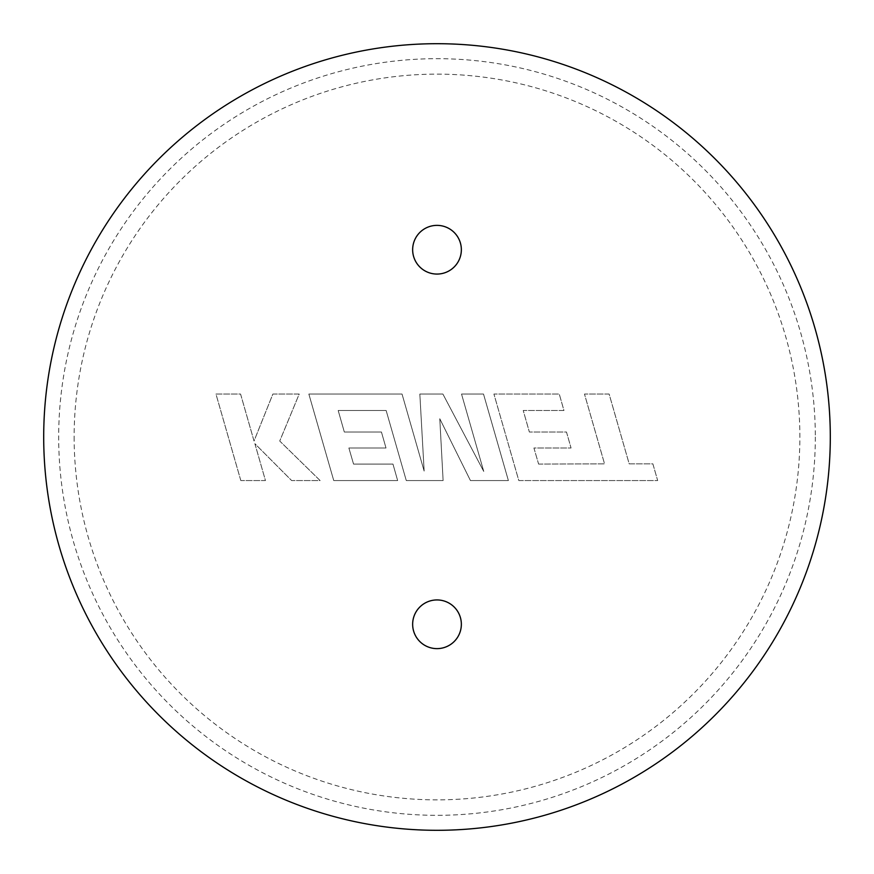 <?xml version="1.0" encoding="UTF-8"?>
<svg xmlns="http://www.w3.org/2000/svg" width="874" height="874" viewBox="0 0 874 874"><rect width="100%" height="100%" fill="white"/><g stroke="black" fill="none" stroke-linecap="round" stroke-linejoin="round"><path stroke-width="0.66" stroke-dasharray="4.37 3.28" d="M43.7 437A393.3 393.3 0 0 0 437 830.3A393.3 393.3 0 0 0 830.3 437A393.3 393.3 0 0 0 437 43.7A393.3 393.3 0 0 0 43.7 437A393.3 393.3 0 0 0 437 830.3A393.3 393.3 0 0 0 830.3 437A393.3 393.3 0 0 0 437 43.7A393.3 393.3 0 0 0 43.7 437A393.3 393.3 0 0 0 437 830.3A393.3 393.3 0 0 0 830.3 437A393.3 393.3 0 0 0 437 43.7A393.3 393.3 0 0 0 43.7 437A393.3 393.3 0 0 1 437 43.7A393.3 393.3 0 0 1 830.3 437M74.137 437A362.863 362.863 0 0 0 437 799.863A362.863 362.863 0 0 0 799.863 437A362.863 362.863 0 0 0 437 74.137A362.863 362.863 0 0 0 74.137 437M412.648 249.713A24.352 24.352 0 0 0 437 274.065A24.352 24.352 0 0 0 461.352 249.713A24.352 24.352 0 0 0 437 225.372A24.352 24.352 0 0 0 412.648 249.713M412.648 624.287A24.352 24.352 0 0 0 437 648.628A24.352 24.352 0 0 0 461.352 624.287A24.352 24.352 0 0 0 437 599.935A24.352 24.352 0 0 0 412.648 624.287M240.82 480.558L215.965 394.054L240.569 394.054L254.028 441.02L272.874 394.054L299.203 394.054L279.735 441.02L320.113 480.558L291.643 480.558L254.88 443.664L265.456 480.558L240.82 480.558L215.965 394.054L240.569 394.054L254.028 441.02L272.874 394.054L299.203 394.054L279.735 441.02L320.113 480.558L291.643 480.558L254.88 443.664L265.456 480.558L240.82 480.558M508.384 480.558L470.441 480.558L439.786 418.755L443.118 480.558L406.279 480.558L386.144 410.507L338.194 410.507L344.312 432.007L381.435 432.007L386.002 448.001L348.879 448.001L353.555 464.094L392.972 464.094L397.648 480.558L333.748 480.558L308.85 394.054L402.04 394.054L424.152 471.064L419.837 394.054L442.899 394.054L483.748 471.436L461.527 394.054L483.508 394.054L508.384 480.558L470.441 480.558L439.786 418.755L443.118 480.558L406.279 480.558L386.144 410.507L338.194 410.507L344.312 432.007L381.435 432.007L386.002 448.001L348.879 448.001L353.555 464.094L392.972 464.094L397.648 480.558L333.748 480.558L308.85 394.054L402.04 394.054L424.152 471.064L419.837 394.054L442.899 394.054L483.748 471.436L461.527 394.054L483.508 394.054L508.384 480.558M538.613 464.083L604.546 463.854L584.477 394.054L609.123 394.054L629.182 463.854L652.867 463.854L657.663 480.558L518.806 480.558L493.919 394.054L559.273 394.054L563.949 410.507L523.231 410.507L529.36 432.007L566.483 432.007L571.05 448.001L533.927 448.001L538.613 464.083L604.546 463.854L584.477 394.054L609.123 394.054L629.182 463.854L652.867 463.854L657.663 480.558L518.806 480.558L493.919 394.054L559.273 394.054L563.949 410.507L523.231 410.507L529.36 432.007L566.483 432.007L571.05 448.001L533.927 448.001L538.613 464.083M815.322 437A378.322 378.322 0 0 1 437 815.322A378.322 378.322 0 0 1 58.678 437A378.322 378.322 0 0 1 437 58.678A378.322 378.322 0 0 1 815.322 437"/><path stroke-width="1.31" d="M412.648 249.713A24.352 24.352 0 0 0 437 274.065A24.352 24.352 0 0 0 461.352 249.713A24.352 24.352 0 0 0 437 225.372A24.352 24.352 0 0 0 412.648 249.713M412.648 624.287A24.352 24.352 0 0 0 437 648.628A24.352 24.352 0 0 0 461.352 624.287A24.352 24.352 0 0 0 437 599.935A24.352 24.352 0 0 0 412.648 624.287M43.7 437A393.3 393.3 0 0 0 437 830.3A393.3 393.3 0 0 0 830.3 437A393.3 393.3 0 0 0 437 43.7A393.3 393.3 0 0 0 43.7 437"/></g></svg>
